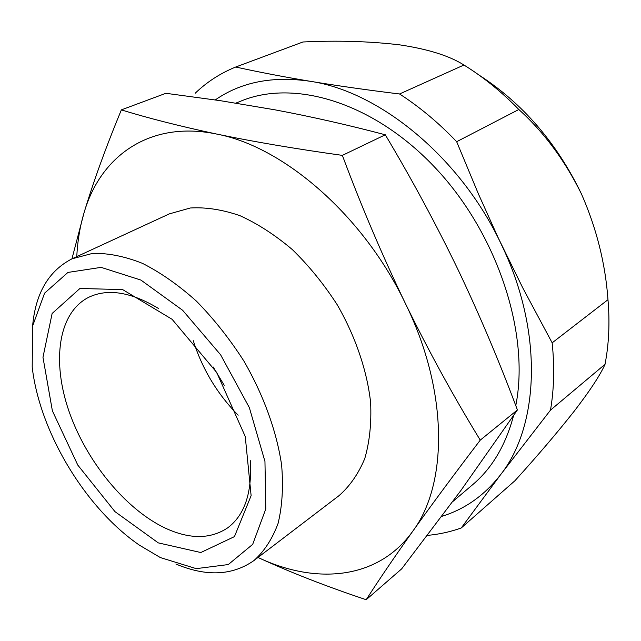 <?xml version="1.0" encoding="UTF-8"?>
<svg xmlns="http://www.w3.org/2000/svg" width="641" height="641" viewBox="0 0 641 641"><rect width="100%" height="100%" fill="white"/><g stroke="black" fill="none" stroke-linecap="round" stroke-linejoin="round"><path stroke-width="0.96" d="M342.366 155.378L385.289 134.786C411.971 179.488 436.265 224.55 458.179 269.973C479.869 315.54 499.603 362.205 517.407 409.952L480.261 440.127C453.74 396.843 428.805 351.332 405.449 303.602C382.381 255.663 361.348 206.258 342.366 155.378C295.549 148.832 253.748 141.749 216.954 134.121C180.441 126.349 148.576 118.273 121.357 109.883C105.821 147.454 93.362 181.836 83.979 213.012L71.944 258.852M76.784 256.616C77.537 241.208 79.933 226.674 83.979 213.012C100.244 156.332 149.569 119.947 216.954 134.121C283.554 146.621 363.615 215.6 405.449 303.602C448.596 391.258 447.995 484.211 412.804 531.157C431.713 504.659 454.197 474.316 480.261 440.127M385.289 134.786C347.903 124.923 311.157 116.614 275.053 109.843L220.408 100.685L165.891 93.298L121.357 109.883M517.407 409.952L460.799 490.621L401.643 568.888L366.187 599.72C326.533 586.483 290.71 572.509 258.732 557.798L257.994 557.462M366.187 599.72C378.639 580.273 394.175 557.422 412.804 531.157C378.278 579.64 316.325 584.929 258.732 557.798M215.264 99.924C241.12 82.016 272.745 75.798 310.156 81.279C337.406 85.782 367.213 90.02 399.559 93.979L463.94 65.021C449.485 55.839 428.076 49.117 399.704 44.862C369.745 41.288 337.495 40.327 302.945 41.986L235.72 67.017C220.32 73.282 206.827 82.016 195.241 93.201M478.939 75.021C522.679 103.297 556.853 142.943 581.459 193.967C596.547 228.3 605.384 263.547 607.98 299.7C609.912 322.567 608.926 344.105 605.024 364.32C600.224 375.121 589.896 390.818 574.048 411.402C557.021 432.947 537.302 456.072 514.899 480.766L461.24 527.976C450.359 531.87 439.085 534.338 427.403 535.387M463.94 65.021C483.354 77.04 501.647 91.863 518.833 109.507C544.033 132.31 564.905 160.466 581.459 193.967M607.98 299.7L552.157 342.831L522.695 287.745L498.233 237.867L478.426 193.967L456.664 141.701L518.833 109.507M235.96 103.089L241.417 100.901C294.684 78.907 374.616 102.568 436.393 169C498.209 235.239 529.995 334.602 515.773 405.625M513.545 415.648C505.645 445.343 492 468.371 472.609 484.732L452.738 501.599M160.346 557.566L139.498 545.219C85.445 508.177 39.67 432.186 32.202 367.085L32.595 326.077L44.582 293.161L67.946 272.425L101.11 267.369L140.916 280.077L182.637 310.276L220.592 354.761L249.357 407.644L264.957 461.464L265.791 508.922L252.682 544.361L228.284 564.561L196.226 568.639L160.346 557.566M158.279 542.879L114.955 511.622L77.793 465.094L52.386 410.857L42.971 357.293L52.129 313.473L79.925 288.474L122.655 289.604L172.1 319.306L216.722 372.477L245.255 436.537L251.12 495.653L234.446 536.621L200.809 552.526L158.279 542.879M32.595 326.109C35.487 293.282 48.644 270.847 72.04 258.804L92.576 253.395C107.984 252.995 124.578 256.296 142.35 263.315C160.49 272.489 178.502 285.085 196.394 301.11C213.79 318.849 229.614 338.809 243.852 360.979C263.611 395.193 276.696 431.505 281.623 465.086C283.434 486.743 282.256 506.166 278.098 523.36C272.361 538.921 264.276 551.34 253.836 560.635C232.25 575.682 206.274 576.82 175.906 564.032M250.335 460.679C252.185 492.857 244.606 515.268 227.587 527.92C210.296 539.353 189.44 539.377 165.025 528C125.067 508.954 86.215 461.039 68.964 411.202C51.721 361.46 58.067 312.784 88.682 297.304C107.816 288.178 131.173 291.959 158.752 308.642M238.164 415.2C217.267 393.927 202.3 369.08 193.27 340.659M235.72 67.017C258.123 71.968 282.929 76.72 310.156 81.279C379.76 91.407 461.135 157.926 501.639 245.086C543.544 331.846 539.369 425.752 500.573 474.725C484.532 495.365 464.933 509.242 441.769 516.358M224.214 385.281L213.189 366.981M72.04 258.804L169.328 213.878L190.321 207.988C205.865 207.059 222.403 209.615 239.942 215.664C257.714 223.741 275.197 235.063 292.392 249.629C309.01 265.839 323.945 284.211 337.214 304.747C355.491 336.517 367.053 370.578 370.618 402.468C371.564 423.116 369.617 441.801 364.785 458.523C358.447 473.763 349.858 486.134 339.041 495.637L253.836 560.635M461.24 527.976L500.573 474.725L550.499 410.112L605.024 364.32M552.157 342.831C554.617 366.764 554.064 389.183 550.499 410.112M399.559 93.979C419.639 106.943 438.676 122.848 456.664 141.701"/></g></svg>
